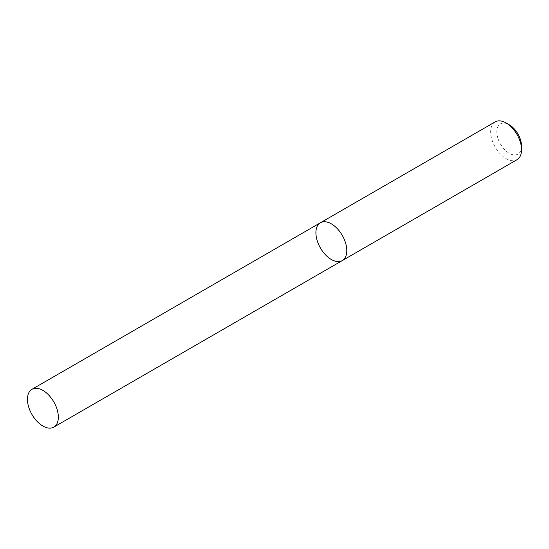 <?xml version="1.0" encoding="UTF-8"?>
<svg xmlns="http://www.w3.org/2000/svg" width="549" height="549" viewBox="0 0 549 549"><rect width="100%" height="100%" fill="white"/><g stroke="black" fill="none" stroke-linecap="round" stroke-linejoin="round"><path stroke-width="0.41" stroke-dasharray="2.75 2.06" d="M495.184 121.871A21.843 12.613 -120 0 0 491.835 139.371A21.843 12.613 -120 0 0 506.103 158.62A21.843 12.613 -120 0 0 517.028 159.697M521.55 146.137A17.472 10.088 60 0 1 509.198 153.267A17.472 10.088 60 0 1 496.838 131.87A17.472 10.088 60 0 1 509.198 124.733M320.424 222.764A21.843 12.613 -120 0 0 317.082 240.263A21.843 12.613 -120 0 0 331.349 259.512A21.843 12.613 -120 0 0 342.267 260.597"/><path stroke-width="0.82" d="M517.028 159.697A21.843 12.613 -120 0 0 521.55 149.699A21.843 12.613 -120 0 0 506.103 122.949A21.843 12.613 -120 0 0 495.184 121.871L320.424 222.764A21.843 12.613 -120 0 0 317.082 240.263A21.843 12.613 -120 0 0 331.349 259.512A21.843 12.613 -120 0 0 342.267 260.597A21.843 12.613 -120 0 0 342.267 235.377A21.843 12.613 -120 0 0 320.424 222.764A21.843 12.613 -120 0 1 331.349 223.848A21.843 12.613 -120 0 1 345.616 243.09A21.843 12.613 -120 0 1 342.267 260.597L517.028 159.697M506.103 122.949L509.198 124.733A17.472 10.088 60 0 1 521.55 146.137L521.55 149.699M42.897 390.38A21.843 12.613 60 0 1 57.165 409.629A21.843 12.613 60 0 1 53.816 427.129A21.843 12.613 60 0 1 31.972 414.522A21.843 12.613 60 0 1 31.972 389.303A21.843 12.613 60 0 1 42.897 390.38M53.816 427.129L342.267 260.597M31.972 389.303L320.424 222.764"/></g></svg>
